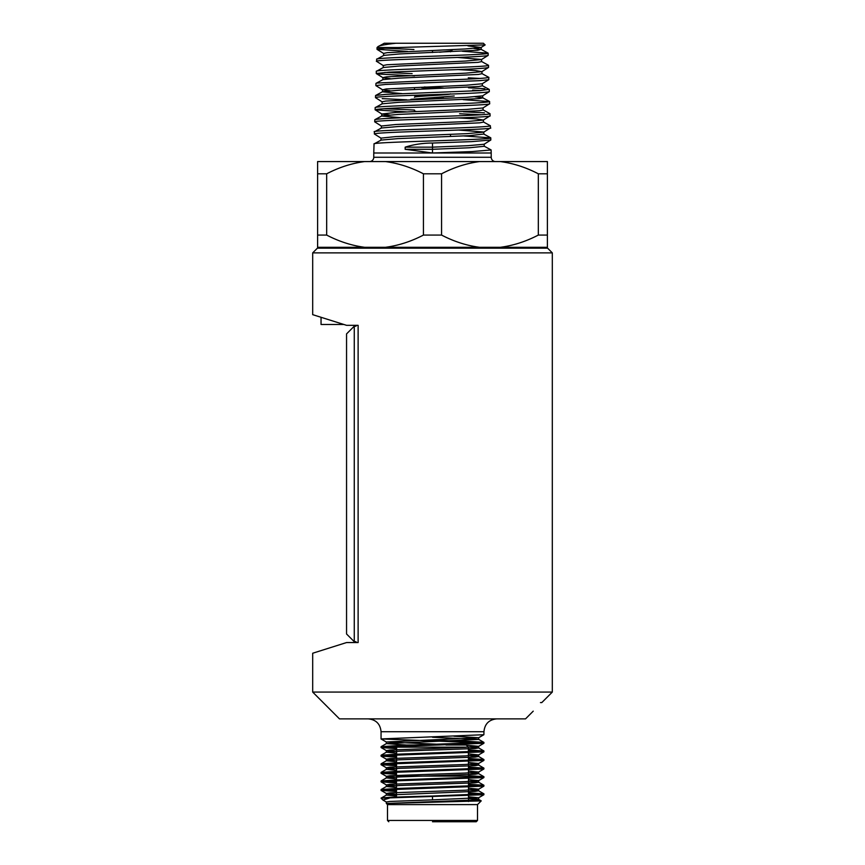 <?xml version="1.0" encoding="UTF-8"?>
<svg xmlns="http://www.w3.org/2000/svg" width="865" height="865" viewBox="0 0 865 865"><rect width="100%" height="100%" fill="white"/><g stroke="black" fill="none" stroke-linecap="round" stroke-linejoin="round"><path stroke-width="1.3" d="M321.045 247.304L321.045 248.169M543.955 247.304L543.955 248.169M540.463 702.575C531.024 713.668 531.024 713.668 540.463 702.575L541.814 702.575L552.313 692.076L312.687 692.076L312.687 653.237L346.551 642.554L355.98 642.554L355.98 641.7L354.261 641.7L346.551 633.98L346.551 333.901L354.261 326.181L355.98 326.181L355.98 325.327L346.551 325.327L312.687 314.655L312.687 252.883L317.401 248.169L547.599 248.169L552.313 252.883L552.313 692.076M533.229 711.16L525.531 718.869L339.469 718.869L312.687 692.076M414.497 110.98L416.368 111.488M450.503 136.281L450.503 134.367M414.595 95.658L419.774 96.404M436.414 97.496L443.356 97.972M414.497 89.517L414.497 88.695M450.503 51.792L450.503 51.024M450.503 93.831C451.617 94.977 413.384 96.123 414.497 97.269M439.615 52.235L450.406 51.078L453.065 49.532M376.686 59.242L376.621 61.383C369.723 59.523 487.968 57.501 488.184 55.328L488.12 53.187C491.677 55.209 373.366 57.22 376.686 59.242L383.573 55.544L383.649 53.403L387.217 52.657L465.219 48.959L481.059 47.478L485.114 44.958L483.384 43.25L395.9 43.25C385.109 44.461 379.151 45.585 378.016 46.634L383.952 43.445M378.016 46.634L377.054 47.532L376.999 49.283C378.611 48.602 385.747 48.018 398.397 47.532L377.054 47.532M485.135 44.894L398.397 47.532M376.318 71.341L376.253 73.482L389.045 72.152L438.004 70.27C469.144 69.319 486 68.378 488.563 67.427L488.498 65.286C492.077 67.308 372.966 69.319 376.318 71.341L383.336 67.502L399.608 66.021L478.075 62.334L481.61 61.588L481.546 59.447L457.563 57.458M382.827 79.742L382.892 77.591L386.547 76.855L465.792 73.147L481.827 71.665L488.563 67.427M375.875 85.581L385.444 84.446L479.459 80.661L488.682 79.721L488.876 77.385C486.292 78.326 469.349 79.277 438.036 80.218L377.032 83.051L375.94 83.429L375.864 85.581M377.032 83.051L375.94 83.429M489.093 89.344L479.718 90.62L385.185 94.393L375.561 95.528L375.496 97.669C374.48 96.566 407.848 95.464 440.847 94.372C470.884 93.452 487.038 92.544 489.32 91.625L482.573 95.864L466.267 97.345L385.833 101.054L382.135 101.789L382.071 103.93M482.302 83.645L482.367 85.786L478.734 86.532L399.057 90.219L382.568 91.701L375.561 95.528M489.255 89.484L489.32 91.625M463.153 99.648L489.633 101.583C487.33 102.492 471.09 103.411 440.891 104.319C407.718 105.422 374.167 106.525 375.183 107.628L375.118 109.769C377.205 108.893 392.602 108.006 421.32 107.13C455.271 105.995 490.898 104.86 489.698 103.724L482.962 107.963L466.559 109.444L396.073 112.407L381.854 114.007L375.118 109.769M482.67 95.745L482.735 97.886L479.091 98.621L398.787 102.319L382.2 103.8L375.183 107.628M475.123 96.815L482.605 97.745L489.514 101.465L489.698 103.724M482.994 109.844L490.001 113.683C491.212 114.807 455.39 115.942 421.255 117.078C392.386 117.964 376.902 118.84 374.805 119.727L374.74 121.868C371.29 119.857 493.753 117.835 490.077 115.824L483.34 120.051L476.723 118.938L458.482 117.943M483.048 107.833L483.113 109.985L479.459 110.72L398.527 114.418L381.822 115.899L374.805 119.727M490.012 113.683L490.077 115.824M483.373 121.943L490.379 125.771C490.39 127.933 367.474 129.955 374.426 131.826L374.361 133.967C374.999 132.475 427.18 131.231 453.822 130.215C480.799 129.209 493.007 128.442 490.455 127.923L483.708 132.15L467.1 133.632L395.575 136.605L381.011 138.119M483.427 119.932L483.492 122.073L479.815 122.819L398.268 126.517L381.443 127.998L374.426 131.826M490.379 125.771L490.455 127.923M463.791 135.946L490.758 137.87C494.477 139.892 370.566 141.903 374.048 143.925L373.767 152.997L432.5 152.997L405.155 149.299L405.166 147.158C413.751 144.433 422.855 143.06 432.5 143.039L471.706 141.622L490.823 140.011L484.086 144.25L467.943 145.698L432.5 147.158L432.5 143.039M490.65 137.751L483.751 134.043L469.468 135.654L397.997 138.616L381.065 140.098L374.048 143.925M490.758 137.87L490.823 140.011M488.12 53.187L462.288 51.251M413.957 49.51L385.401 48.213M407.556 51.413L376.999 49.283M488.498 65.286L481.481 61.458M383.368 65.621L376.621 61.383M488.876 77.385L481.859 73.557M412.118 73.644L384.774 72.411M480.389 78.456L468.279 77.828M414.497 75.882L378.654 74.044M468.473 87.776L484.908 88.727M480.713 90.555L472.647 90.111M406.788 99.799L382.2 98.621M382.233 101.908L375.496 97.669M383.811 108.698L414.497 110.039M463.381 111.747L484.465 112.828M481.351 114.753L459.607 113.737M406.604 111.899L375.205 109.877M381.476 126.106L374.74 121.868M381.097 138.205L374.361 133.967M484.13 146.142L491.136 149.969L491.233 157.279A4.282 4.282 0 0 0 495.515 161.571M491.136 149.969L471.912 151.58L432.5 152.997L491.233 152.997M369.485 161.571A4.282 4.282 0 0 0 373.767 157.279L373.767 152.997M432.5 152.997L432.5 147.158L405.166 147.158M405.155 149.299L432.5 149.299L469.1 147.785L484.249 146.282L484.184 144.131M483.87 134.183L483.805 132.031L458.666 130.042M381.389 126.02L395.813 124.506L466.819 121.543L483.34 120.051M389.391 114.959L381.854 114.007M390.029 90.76L382.611 89.809L386.212 88.954L466.019 85.246L482.205 83.764L488.855 79.634M390.353 78.672L382.99 77.72L376.34 73.59M481.827 71.665L475.436 70.552L457.758 69.557M383.206 67.643L383.271 65.502L386.882 64.756L465.511 61.058L481.448 59.566L488.098 55.436M481.059 47.478L467.933 45.899M401.522 117.791L381.692 116.029L381.757 113.888M401.955 93.593L382.449 91.831L382.514 89.69M376.059 83.31L382.957 79.602L399.349 78.12L478.41 74.433L481.989 73.687L481.924 71.546M383.714 55.403L399.846 53.933L477.718 50.235L481.102 49.348L473.847 48.418M395.9 43.25L384.211 43.25M421.644 87.689L436.414 88.457M432.5 52.516L432.5 50.538L444.394 49.9M424.337 86.987L443.356 87.981M454.222 95.983L410.864 99.324M326.678 235.075C339.048 241.508 351.709 245.584 364.652 247.304L317.606 247.304L317.606 235.075L326.678 235.075L326.678 173.8L317.606 173.8L317.606 161.571L547.394 161.571L547.394 235.075L538.322 235.075L538.322 173.8L547.394 173.8M441.572 173.8L441.572 235.075L423.428 235.075L423.428 173.8L441.572 173.8C453.865 167.388 466.527 163.312 479.545 161.571M317.606 235.075L317.606 173.8M364.652 247.304L547.394 247.304L547.394 235.075M500.348 161.571C513.334 163.301 525.996 167.378 538.322 173.8M500.348 247.304C513.259 245.595 525.92 241.519 538.322 235.075M326.678 173.8C338.972 167.388 351.633 163.312 364.652 161.571M385.455 161.571C398.441 163.301 411.102 167.378 423.428 173.8M441.572 235.075C453.941 241.508 466.603 245.584 479.545 247.304M385.455 247.304C398.365 245.595 411.026 241.519 423.428 235.075M343.827 324.472L321.045 324.472L321.045 317.282M396.603 754.215L396.646 747.144L468.354 747.144L466.213 745.014L445.972 745.014M416.508 745.014L398.787 745.014L397.295 745.619M552.313 252.883L312.687 252.883M346.551 642.554L358.121 642.554L358.121 325.327L346.551 325.327M477.512 804.601L477.512 820.463L387.488 820.463L387.488 804.601L477.512 804.601L481.221 800.893L387.304 803.434L475.166 799.963L478.626 799.357L468.506 798.492M468.506 800.233L481.221 800.893M477.512 820.463L476.226 821.75L432.5 821.75M396.635 748.603L381.108 747.576L384.968 746.982L483.892 743.284L483.892 742.386L468.873 741.37L432.5 740.299M481.783 742.84L381.054 738.937L483.892 734.709L483.946 731.725L381.054 731.725C380.297 723.918 376.005 719.626 368.198 718.869M381.054 747.511L381.108 746.668L396.127 745.662L483.946 742.44M389.261 798.168L382.914 800.028L381.054 798.168L483.892 794.73L483.892 793.832L468.506 792.805M481.783 794.275L468.506 793.583M396.494 796.06L386.374 795.076L381.054 798.168C380.341 797.465 405.025 796.741 432.5 796.027L483.946 793.886M396.494 791.464L381.108 790.437L384.968 789.853L483.892 786.155L483.892 785.258L468.506 784.231M481.783 785.701L468.506 785.009M381.054 790.383L381.108 789.54L396.127 788.523L483.946 785.312M396.494 782.901L381.108 781.874L384.968 781.279L483.892 777.581L483.892 776.684L468.506 775.656M481.783 777.127L468.506 776.435M381.054 781.809L381.108 780.965L396.127 779.949L483.946 776.738M396.494 774.326L381.108 773.299L384.968 772.705L483.892 769.007L483.892 768.109L468.462 767.082M481.783 768.553L468.462 767.861M381.054 773.234L381.108 772.391L396.127 771.375L483.946 768.163M396.548 765.752L381.108 764.725L384.968 764.13L483.892 760.432L483.892 759.535L468.419 758.497M481.783 759.978L468.419 759.286M381.054 764.66L381.108 763.817L396.127 762.8L483.946 759.589M396.592 757.178L381.108 756.151L384.968 755.556L483.892 751.858L483.892 750.961L468.376 749.923M481.783 751.415L468.376 750.712M381.054 756.086L381.108 755.242L396.127 754.237L483.946 751.015M396.494 790.686L383.217 789.994M396.494 782.111L383.217 781.419M396.505 773.537L383.217 772.845M396.548 764.963L383.217 764.271M396.592 756.388L383.217 755.696M396.635 747.814L383.217 747.122M386.374 795.076L475.166 791.389L478.626 790.783L468.506 789.918M396.494 787.485L386.374 786.501L399.846 785.485L475.166 782.814L478.626 782.209L468.506 781.344M396.494 778.911L386.374 777.927L399.846 776.921L475.166 774.24L478.626 773.634L468.495 772.769M396.516 770.347L386.374 769.353L399.846 768.347L475.166 765.666L478.626 765.06L468.452 764.195M396.57 761.773L386.374 760.778L399.846 759.773L475.166 757.091L478.626 756.486L468.397 755.621M396.613 753.199L386.374 752.204L399.846 751.198L475.166 748.517L478.626 747.911L468.354 747.046M406.485 745.014L386.374 743.63L478.68 739.402L432.5 737.261M432.5 796.816L432.5 799.855L478.626 797.768L468.506 796.784M396.494 794.351L386.374 793.486L389.834 792.881L465.154 790.21L478.626 789.194L468.506 788.21M396.494 785.777L386.374 784.912L389.834 784.306L465.154 781.636L478.626 780.63L468.506 779.635M396.494 777.202L386.374 776.337L389.834 775.743L465.154 773.061L478.626 772.056L468.484 771.061M396.527 768.628L386.374 767.763L389.834 767.168L465.154 764.487L478.626 763.481L468.441 762.487M396.57 760.054L386.374 759.189L389.834 758.594L465.154 755.913L478.626 754.907L468.397 753.902M396.624 751.49L386.374 750.615L389.834 750.02L465.154 747.338L478.626 746.333L467.251 745.284M460.472 745.014L453.952 744.787M440.923 744.365L386.32 741.975L478.626 737.759L453.952 736.212M387.488 804.601L386.309 803.434L387.304 803.434M432.5 799.855L389.834 801.455L386.32 801.996L386.32 803.423M382.914 800.028L386.374 802.06M354.261 326.181L354.261 641.7M396.516 772.153L396.494 776.1L468.506 776.1L468.506 777.819M373.767 157.279L491.233 157.279M432.5 801.563L432.5 802.244M396.494 776.1L396.494 779.938M396.494 780.727L396.494 788.512M396.494 789.302L396.494 797.087M382.611 89.809L375.961 85.678M383.746 53.522L377.086 49.392M488.001 53.068L481.102 49.348M489.136 89.365L482.238 85.657M380.946 140.227L381.011 138.086M381.324 128.128L381.389 125.987M481.232 49.489L481.167 47.348M396.603 755.004L396.559 762.789M396.559 763.579L396.516 771.364M468.354 747.144L468.387 752.107M468.387 752.896L468.43 760.681M468.43 761.46L468.473 769.245M468.473 770.034L468.506 776.1M396.646 747.144L396.776 746.419M381.054 738.937L381.054 731.725M483.946 731.725C484.703 723.918 488.995 719.626 496.802 718.869M468.506 778.608L468.506 786.393M468.506 787.182L468.506 794.967M468.506 795.757L468.506 801.52M387.488 820.463L388.774 821.75M483.892 793.832L478.626 790.783M381.108 789.54L386.374 786.501M483.892 785.258L478.626 782.209M381.108 780.965L386.374 777.927M483.892 776.684L478.626 773.634M381.108 772.391L386.374 769.353M483.892 768.109L478.626 765.06M381.108 763.817L386.374 760.778M483.892 759.535L478.626 756.486M381.108 755.242L386.374 752.204M483.892 750.961L478.626 747.911M381.108 746.668L386.374 743.63M483.892 742.386L478.626 739.337M478.626 799.357L481.21 800.849M478.68 799.422L478.68 797.703M386.32 795.14L386.32 793.421M478.68 790.848L478.68 789.129M386.32 786.566L386.32 784.847M478.68 782.274L478.68 780.565M386.32 777.992L386.32 776.273M478.68 773.699L478.68 771.991M386.32 769.418L386.32 767.698M478.68 765.125L478.68 763.417M386.32 760.843L386.32 759.124M478.68 756.551L478.68 754.842M386.32 752.269L386.32 750.55M478.68 747.976L478.68 746.268M386.32 743.695L386.32 741.975M478.68 739.402L478.68 737.694M478.626 797.768L483.892 794.73M386.374 793.486L381.108 790.437M478.626 789.194L483.892 786.155M386.374 784.912L381.108 781.874M478.626 780.63L483.892 777.581M386.374 776.337L381.108 773.299M478.626 772.056L483.892 769.007M386.374 767.763L381.108 764.725M478.626 763.481L483.892 760.432M386.374 759.189L381.108 756.151M478.626 754.907L483.892 751.858M386.374 750.615L381.108 747.576M478.626 746.333L483.892 743.284M386.374 742.04L381.108 739.002M478.626 737.759L483.892 734.709"/></g></svg>
